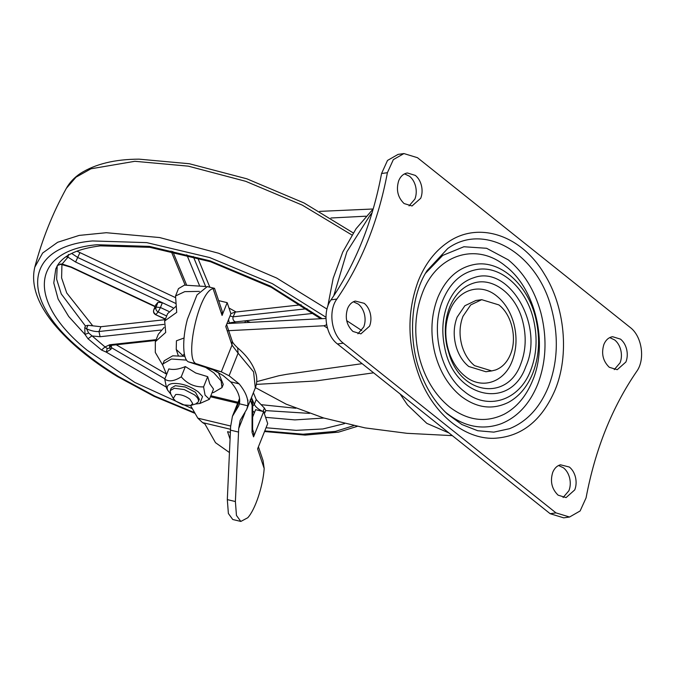 <?xml version="1.0" encoding="UTF-8"?>
<svg xmlns="http://www.w3.org/2000/svg" width="675" height="675" viewBox="0 0 675 675"><rect width="100%" height="100%" fill="white"/><g stroke="black" fill="none" stroke-linecap="round" stroke-linejoin="round"><path stroke-width="1.01" d="M229.365 323.443L228.572 319.562M166.092 386.994L106.27 352.139L101.545 350.021L105.038 346.95L107.241 348.477L109.763 348.089L111.147 344.638L111.552 347.735L110.919 349.338L106.27 352.139L107.241 348.477M101.545 350.021L88.02 338.766L84.991 334.429L84.772 327.569L85.413 325.974L87.919 325.299L100.879 326.717L165.189 319.672M56.902 266.389L57.645 265.182L62.125 264.009L60.21 264.119M230.858 313.622L235.313 312.078L233.12 316.82C232.504 318.971 233.229 320.676 235.297 321.907L234.335 323.182M230.006 315.976L233.12 316.82L307.032 308.72M229.618 322.878L234.883 321.992M235.297 321.907L245.582 320.785L250.45 322.372M155.621 305.184L153.782 309.766L156.06 307.091L157.975 302.299L162.363 302.721L160.447 307.513L156.06 307.091C155.478 309.133 156.161 310.762 158.102 311.968L155.967 314.474C153.942 313.369 153.217 311.799 153.782 309.766L155.655 305.075M157.975 302.299L155.706 304.973M172.96 307.69L75.592 262.018L67.972 257.15L62.125 264.009L71.331 267.03L155.14 306.349M87.919 325.299L86.535 328.75L88.644 332.994L105.038 346.95L109.738 344.756L156.144 339.668M155.014 306.669L71.002 267.258L60.792 264.246L57.611 265.418L55.797 268.827L53.781 282.985L58.134 299.084L68.681 316.465L84.991 334.429L88.644 332.994M88.02 338.766L91.817 335.948L100.094 336.724L161.038 330.041M68.428 254.458L67.972 257.15L65.964 256.753M254.315 412.906L254.045 412.037L254.593 412.189M253.387 392.707L256.222 399.583L264.381 408.071L265.832 410.602L264.338 413.581M235.313 312.078L301.151 304.779M197.682 257.749L209.841 287.204M76.857 251.151L175.66 297.709M425.537 273.265L442.733 255.403L463.885 246.746L486.591 248.282L508.267 259.841C523.665 272.455 534.499 289.963 540.776 312.382C547.315 337.88 546.269 361.918 537.629 384.505C529.521 404.148 517.345 417.234 501.12 423.757C482.6 430.372 464.518 426.887 446.884 413.319L445.044 411.809M449.44 406.924C434.852 394.942 424.752 378.253 419.141 356.864C413.707 334.091 414.838 312.694 422.525 292.655C436.801 254.458 476.685 241.793 505.71 266.237C535.511 288.74 548.421 343.524 532.626 380.506C526.222 396.174 516.805 407.379 504.385 414.121C485.966 423.157 467.648 420.761 449.44 406.924M512.173 361.074C504.065 382.776 481.402 389.973 464.906 376.085C458.207 370.642 453.102 363.243 449.618 353.877C444.504 339.052 444.504 324.81 449.618 311.158C457.726 289.457 480.389 282.26 496.884 296.148C504.9 302.712 510.545 311.833 513.81 323.511C517.219 336.791 516.67 349.312 512.173 361.074M369.571 326.16C371.098 322.194 371.334 317.942 370.271 313.419C369.166 309.099 367.132 305.724 364.188 303.311L355.278 301.067C351.818 302.029 349.245 304.543 347.558 308.593C344.79 317.655 346.579 325.274 352.932 331.45L360.889 333.872L369.571 326.16M357.902 333.804L363.732 326.987C365.259 323.013 365.496 318.769 364.441 314.246C363.327 309.918 361.294 306.551 358.349 304.13L353.388 301.776M574.754 489.89C576.281 485.924 576.517 481.672 575.463 477.149C574.349 472.829 572.316 469.454 569.371 467.041L560.461 464.797C557.002 465.758 554.428 468.273 552.741 472.323C549.973 481.385 551.77 489.004 558.124 495.18L566.072 497.602L574.754 489.89M563.085 497.534L568.924 490.717C570.442 486.743 570.679 482.498 569.624 477.976C568.51 473.648 566.485 470.281 563.541 467.859L558.571 465.505M420.727 198.264C422.255 194.29 422.491 190.046 421.428 185.524C420.323 181.195 418.289 177.829 415.344 175.407L407.396 172.977L406.434 173.171C402.975 174.133 400.402 176.639 398.714 180.689C395.947 189.759 397.735 197.378 404.089 203.546L412.045 205.976L420.727 198.264M409.058 205.9L414.889 199.083C416.416 195.109 416.652 190.865 415.598 186.342C414.484 182.022 412.45 178.647 409.506 176.234L404.544 173.872M625.911 361.994C627.438 358.02 627.674 353.776 626.619 349.253C625.506 344.925 623.472 341.558 620.528 339.137L612.579 336.707L611.617 336.901C608.158 337.863 605.585 340.369 603.897 344.419C601.13 353.489 602.927 361.108 609.28 367.276L617.228 369.706L625.911 361.994M614.242 369.63L620.08 362.812C621.599 358.838 621.835 354.594 620.781 350.072C619.667 345.752 617.642 342.377 614.697 339.964L609.727 337.601M630.172 327.426L417.479 157.705L403.928 153.562L393.348 159.621L387.399 172.699L381.569 173.517C372.482 221.822 355.641 263.942 331.028 299.86C322.161 311.774 325.569 335.18 337.466 343.98L550.15 513.7L563.701 517.843L569.54 517.025L580.12 510.967L586.069 497.888C595.148 449.584 611.997 407.464 636.601 371.545C645.469 359.632 642.06 336.226 630.172 327.426M387.399 172.699C378.321 221.003 361.471 263.115 336.867 299.042C327.991 310.956 331.408 334.361 343.297 343.162L555.989 512.882L569.54 517.016M403.928 153.562L398.09 154.389L387.509 160.439L381.569 173.517M491.746 370.913L485.916 371.739L468.745 366.491C462.999 361.8 458.84 355.32 456.266 347.06C453.263 336.538 453.541 326.573 457.127 317.149L464.873 305.733L475.883 300.493L481.722 299.675L498.884 304.914C511.751 314.634 517.328 338.293 510.502 354.257C507.203 362.23 502.242 367.462 495.61 369.959L491.746 370.913L474.584 365.664C468.838 360.982 464.678 354.502 462.105 346.241C459.093 335.72 459.38 325.747 462.966 316.322L470.711 304.914L481.722 299.675M230.538 429.283L202.584 422.601L197.834 418.171L230.639 426.009M252.61 429.553L252.053 432.321L252.61 429.865L252.644 404.123L252.096 405.785L252.113 400.57L251.26 398.022M258.424 446.782L263.073 460.654L264.187 468.543C262.972 486.38 255.226 509.591 247.767 517.742L240.84 521.438L236.453 515.43L235.389 501.542L238.705 428.515L240.165 420.398L246.738 409.303L247.742 405.785C248.645 399.322 245.776 392.015 239.153 383.873L229.078 375.756L221.316 371.832L197.007 363.943C183.398 362.129 198.577 291.144 213.097 288.655L214.532 288.377L222.235 311.369L222.075 315.453L213.097 288.655M252.467 428.988L253.733 432.776L253.572 436.86L252.053 432.321L252.096 405.785M178.268 355.582L176.226 349.464L176.437 340.791L184.047 338.006M252.627 417.116L255.606 409.674L263.68 411.598L267.697 423.605L257.597 448.867L264.187 468.543M263.68 411.598L253.572 436.86M218.869 301.337L219.113 300.729L227.188 302.662L230.901 313.74L225.779 326.531L232.006 345.111L232.166 341.027L226.614 324.447M227.188 302.662L222.075 315.453M230.411 432.371L227.568 431.696L230.091 439.231M214.447 288.309L207.267 286.588L196.999 294.941L187.405 319.216C181.904 339.719 182.647 360.577 188.932 362.011L213.173 369.875L221.24 371.807M213.173 369.875L223.113 375.519L230.631 381.831L239.153 383.873M240.84 521.438L232.765 519.505L228.378 513.498L227.315 499.61L230.631 426.583L232.428 416.298L238.739 405.877L239.397 403.793C240.705 397.406 237.786 390.082 230.631 381.831M199.429 291.389L184.756 291.642L175.534 295.988L178.478 288.63L184.435 285.128L205.943 286.521M202.584 422.601L204.981 424.077L215.502 442.682L229.483 452.571M190.544 405.523L197.834 418.171M175.534 295.988L176.723 312.356L164.658 320.996L165.713 332.438L155.343 341.677L155.301 352.443L162.624 365.015M176.268 306.079L167.602 313.647L164.658 320.996M164.093 327.468L158.287 334.319L155.343 341.677M227.197 330.75L323.882 325.772L326.59 324.877M256.728 381.645L278.843 375.747L286.799 374.296L362.129 363.665M373.596 372.819L315.588 380.987L256.357 384.396M373.064 208.997L319.672 211.376M371.216 215.637L370.238 214.996L372.102 212.726M373.25 208.837L356.071 228.724L342.714 252.138L333.172 278.336L327.712 306.585M226.969 323.561L325.991 318.465M365.842 216.203L330.91 218M326.455 324.785L326.481 323.755M255.42 387.619L286.116 404.131L323.629 417.968L365.091 427.899L407.008 433.316L452.318 435.637M370.238 214.996L346.891 251.775L333.737 295.861M170.21 390.631L171.231 388.074L175.289 385.712L185.271 387.003L195.446 392.268L199.361 399.322L198.509 401.178C198.653 399.279 197.294 397.162 194.425 394.824L184.25 389.559L174.268 388.268L170.21 390.631L170.699 393.93L173.239 398.461L175.635 401.093L182.807 404.798L190.747 405.464L192.704 403.54L189.844 399.094C185.169 395.752 180.461 394.225 175.736 394.504L173.239 398.461M190.747 405.464L195.716 403.928L198.34 401.878M170.885 394.259L167.738 390.268C166.16 386.589 167.754 384.337 172.53 383.51C181.153 383.003 189.726 385.796 198.248 391.871L202.551 396.562L199.884 403.49L195.345 404.047M167.982 390.724L166.598 388.226L164.751 379.148C168.801 381.999 174.302 381.232 181.246 376.827C187.178 383.788 194.619 387.146 203.58 386.902L205.065 395.145L209.419 399.305L199.884 403.49M212.051 392.715L213.477 392.555L221.999 387.593L223.273 384.396L218.371 372.524M221.999 387.593L221.113 380.936L213.781 372.786L205.732 367.462M186.57 360.113L171.442 359.016L162.928 363.968L162.65 364.913L166.598 374.532M184.882 356.316L172.724 355.818L164.211 360.779L162.928 363.968M164.751 379.148L168.851 368.904C173.602 370.052 179.094 369.284 185.347 366.584L195.758 373.013L207.681 376.658L209.815 383.898L213.519 389.062L209.419 399.305M203.58 386.902L207.681 376.658M181.246 376.827L185.347 366.584M266.034 427.748L296.123 430.355L322.852 428.971L344.596 423.596M322.152 318.659L270.599 286.166L210.178 260.879L149.437 246.383L96.981 244.73C30.957 250.518 26.283 301.143 87.244 350.317L134.806 382.421L192.004 408.552M265.604 417.344L294.848 419.901L323.882 418.044M57.645 265.182L57.729 265.064C64.1 255.007 78.308 248.611 100.364 245.86L149.825 247.328L210.524 261.731L271.198 287.28L320.692 318.735M325.983 317.25L272.346 283.652L209.68 257.563L146.762 242.629L92.433 240.95C23.709 246.974 18.849 299.675 82.299 350.857C92.998 359.758 105.072 368.314 118.522 376.54L154.887 396.149L194.172 412.501M264.769 430.92L303.134 434.219L335.467 431.376L353.742 425.655M326.995 309.066L276.64 278.032L218.641 253.252L159.612 237.549L106.296 232.715L79.178 235.406L57.653 242.274L42.643 253.032L34.796 267.199C29.995 287.204 40.424 307.665 54.025 324.084C69.702 342.9 90.855 360.399 117.484 376.591L154.102 396.352L194.586 413.201M351.937 235.001L302.265 205.116L245.683 181.305L188.283 166.151L134.865 161.3L90.973 168.784L75.98 177.188L66.327 188.367C69.618 182.486 74.317 177.5 80.418 173.416C95.369 163.983 114.919 159.224 139.084 159.157L189.312 163.738L246.839 178.807L304.096 202.998L353.253 232.926M244.839 322.642L245.582 320.785L312.525 313.453L311.394 311.791M153.689 310.036L153.731 309.867C153.107 311.993 153.748 313.597 155.638 314.702L165.485 318.938M166.666 315.984L158.102 311.968L160.447 307.513L168.809 311.437M84.772 327.569L86.535 328.75C91.159 330.893 95.302 331.813 98.963 331.518L163.907 324.397M110.919 349.338L109.763 348.089L109.51 345.836M252.636 411.775L254.045 412.037L252.636 410.856M265.191 412.206L262.997 411.531L264.381 408.071M100.879 326.717L98.963 331.518L100.094 336.724M71.626 253.429L77.937 257.572L176.091 303.607M75.592 262.018L79.861 252.771M172.732 251.412L186.435 284.614M199.344 285.196L186.781 254.745M193.261 256.483L205.63 286.453M313.504 313.301L312.525 313.453M251.463 397.507L254.306 404.384C255.521 406.966 258.415 409.345 262.997 411.531M252.644 406.274L254.306 404.384L256.222 399.583M109.738 344.756L111.434 345.322L155.832 340.453M116.235 344.79L165.957 373.79M111.552 347.735L164.877 378.835M57.206 265.933L56.633 279.188L61.265 293.946L85.413 325.974M235.988 311.918L228.977 308.011M261.166 404.671L295.836 408.257M265.832 410.602L309.504 413.387M61.94 264.406L61.602 277.923L66.749 292.992L92.568 325.586M548.438 386.8C557.66 362.694 558.782 337.019 551.796 309.791C538.034 253.412 484.245 221.746 447.727 248.527L427.064 270.658C409.177 298.105 408.004 345.592 422.483 377.62C428.431 391.888 436.683 403.979 447.23 413.885L461.894 424.533L477.681 430.718L493.805 432.135L509.448 428.718C526.778 421.748 539.772 407.776 548.438 386.8M508.376 402.384C492.488 410.181 476.685 408.113 460.974 396.183C448.386 385.847 439.678 371.452 434.843 353C430.152 333.357 431.123 314.896 437.763 297.608C445.905 278.362 458.359 267.283 475.124 264.355C500.808 259.909 528.702 285.289 536.085 319.823C540.27 338.884 539.148 356.738 532.735 373.393C527.209 386.91 519.092 396.571 508.376 402.384M520.813 363.884C525.926 350.511 526.551 336.268 522.678 321.165C515.995 294.578 493.087 276.775 473.673 283.078C462.957 286.428 454.958 294.443 449.677 307.117C444.952 319.376 444.066 332.53 447.019 346.587L449.677 355.7C462.535 395.39 507.946 400.613 520.813 363.884M530.685 370.364C536.625 354.94 537.654 338.42 533.79 320.785C526.947 288.816 501.137 265.326 477.368 269.452C461.852 272.152 450.326 282.412 442.783 300.223C430.177 329.746 440.48 373.486 464.273 391.449C487.443 410.965 519.286 400.849 530.685 370.364M525.842 366.5C510.393 411.193 453.735 397.913 444.698 347.482C441.45 332.024 442.429 317.562 447.626 304.087C453.431 290.149 462.223 281.34 474.002 277.653C509.051 264.71 544.548 325.569 525.842 366.5M555.128 389.863C541.713 420.947 521.184 437.105 493.526 438.328C464.662 438.868 435.029 415.117 420.576 379.839C407.211 345.862 406.46 312.82 418.34 280.716C425.174 263.883 434.97 251.1 447.719 242.384C478.162 220.843 521.024 234.807 544.227 273.822C565 306.745 569.54 355.016 555.128 389.863M555.989 512.882L550.15 513.7M343.297 343.162L337.466 343.98M336.867 299.042L331.028 299.86M210.836 395.752L238.039 402.258M237.634 403.262L210.44 396.757M237.659 347.887C247.421 356.189 253.581 365.048 256.137 374.473C257.226 379.139 256.947 383.619 255.302 387.923L253.572 371.866L238.106 353.177L237.659 347.887C234.352 344.798 232.521 342.503 232.166 341.027M229.078 375.756L238.106 353.177L232.006 345.111L221.316 371.832M251.952 404.654L250.265 399.617M247.911 399.98L247.911 401.026M176.226 349.464L183.364 356.062M184.3 353.784L183.153 355.447M188.932 362.011L197.007 363.943M230.512 430.144L238.579 432.076M239.397 403.793L247.742 405.785M227.315 499.61L235.389 501.542M239.701 399.946L234.782 412.239M244.957 412.872L238.705 428.515M449.01 432.987L426.819 423.368L407.498 404.949L400.115 393.981M346.697 320.642L361.758 330.522M327.459 328.126L323.882 325.772M264.524 431.527L305.176 435.105L338.529 432.143L357.227 426.381M34.796 267.199C42.061 239.625 52.574 213.351 66.327 188.367M165.358 319.258L155.638 314.702M185.068 284.934L171.087 251.058M109.569 345.668L111.434 345.322M252.644 404.123L252.113 400.57M232.419 416.298L239.549 398.469M255.302 387.923L246.746 409.312"/></g></svg>
